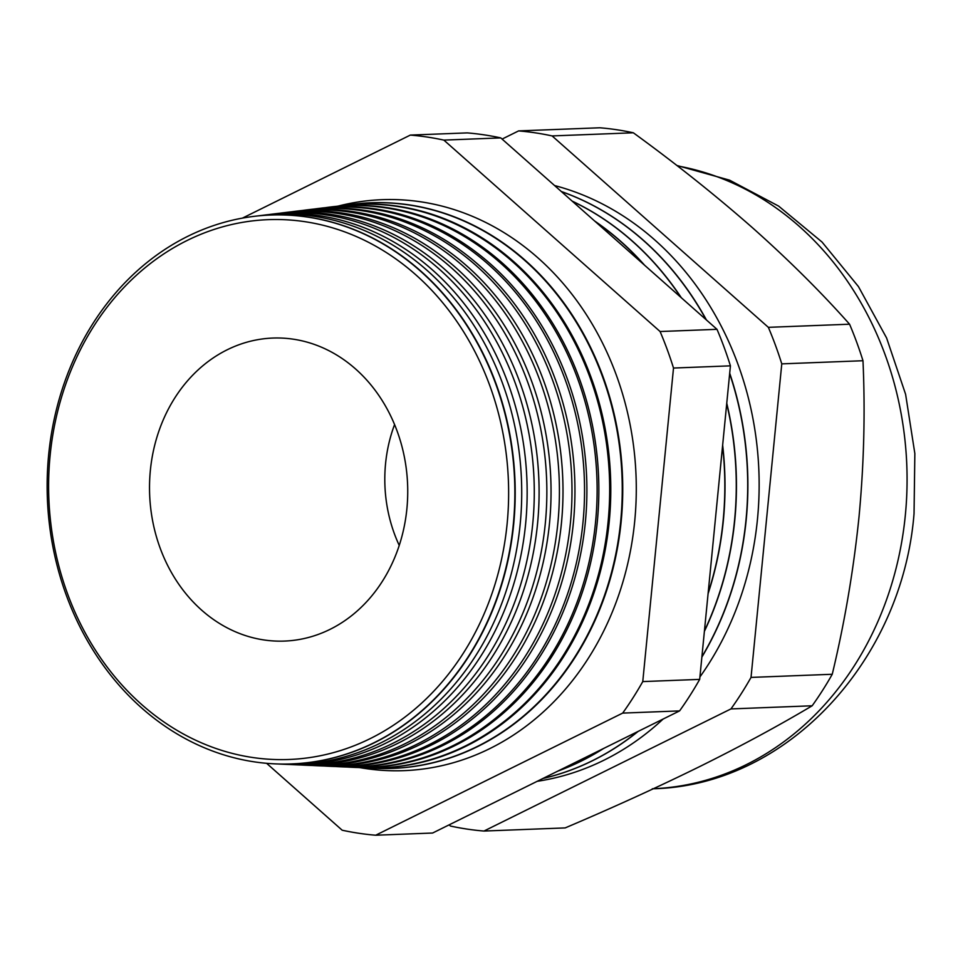 <?xml version="1.0" encoding="UTF-8"?>
<svg xmlns="http://www.w3.org/2000/svg" width="963" height="963" viewBox="0 0 963 963"><rect width="100%" height="100%" fill="white"/><g stroke="black" fill="none" stroke-linecap="round" stroke-linejoin="round"><path stroke-width="1.44" d="M359.861 767.619A285.698 243.206 -92.2 0 0 404.039 770.641A285.698 243.206 -92.2 0 0 634.701 521.308A285.698 243.206 -92.2 0 0 381.998 199.678A285.698 243.206 -92.2 0 0 338.182 206.082M254.039 216.35A274.66 233.816 87.8 0 1 254.208 216.338A274.66 233.816 87.8 0 1 513.676 524.221A274.66 233.816 87.8 0 1 275.334 763.876A274.66 233.816 87.8 0 1 275.177 763.864M278.367 763.984A275.165 234.25 -92.2 0 0 281.413 764.153A275.165 234.25 -92.2 0 0 520.189 524.053A275.165 234.25 -92.2 0 0 260.239 215.604A275.165 234.25 -92.2 0 0 257.217 215.989M260.239 215.604L265.27 214.978A275.599 234.611 87.8 0 1 525.617 523.908A275.599 234.611 87.8 0 1 286.468 764.369L281.413 764.153M289.791 764.49A276.152 235.08 -92.2 0 0 293.125 764.67A276.152 235.08 -92.2 0 0 532.744 523.728A276.152 235.08 -92.2 0 0 271.879 214.171A276.152 235.08 -92.2 0 0 268.569 214.605M271.879 214.171L276.333 213.63A276.525 235.393 87.8 0 1 537.559 523.595A276.525 235.393 87.8 0 1 297.615 764.875L293.125 764.67M301.226 764.995A277.127 235.911 -92.2 0 0 304.838 765.2A277.127 235.911 -92.2 0 0 545.311 523.391A277.127 235.911 -92.2 0 0 283.507 212.751A277.127 235.911 -92.2 0 0 279.92 213.22M283.507 212.751L287.407 212.269A277.452 236.188 87.8 0 1 549.5 523.282A277.452 236.188 87.8 0 1 308.75 765.368L304.838 765.2M312.65 765.501A278.102 236.742 -92.2 0 0 316.55 765.717A278.102 236.742 -92.2 0 0 557.866 523.065A278.102 236.742 -92.2 0 0 295.147 211.318A278.102 236.742 -92.2 0 0 291.283 211.836M295.147 211.318L298.47 210.921A278.379 236.982 87.8 0 1 561.453 522.969A278.379 236.982 87.8 0 1 319.885 765.862L316.55 765.717M324.074 766.006A279.077 237.572 -92.2 0 0 328.263 766.235A279.077 237.572 -92.2 0 0 570.433 522.74A279.077 237.572 -92.2 0 0 306.788 209.898A279.077 237.572 -92.2 0 0 302.635 210.452M306.788 209.898L309.532 209.561A279.306 237.777 87.8 0 1 573.394 522.656A279.306 237.777 87.8 0 1 331.019 766.367L328.263 766.235M335.497 766.512A280.052 238.403 -92.2 0 0 339.975 766.765A280.052 238.403 -92.2 0 0 582.988 522.403A280.052 238.403 -92.2 0 0 318.428 208.477A280.052 238.403 -92.2 0 0 313.986 209.067M318.428 208.477L320.595 208.213A280.233 238.559 87.8 0 1 585.335 522.343A280.233 238.559 87.8 0 1 342.166 766.861L339.975 766.765M346.921 767.017A281.027 239.233 -92.2 0 0 351.688 767.282A281.027 239.233 -92.2 0 0 595.555 522.078A281.027 239.233 -92.2 0 0 330.068 207.045A281.027 239.233 -92.2 0 0 325.338 207.683M330.068 207.045L331.669 206.852A281.172 239.354 87.8 0 1 597.277 522.03A281.172 239.354 87.8 0 1 353.301 767.355L351.688 767.282M358.344 767.523A282.015 240.076 -92.2 0 0 363.4 767.812A282.015 240.076 -92.2 0 0 608.11 521.753A282.015 240.076 -92.2 0 0 341.709 205.625A282.015 240.076 -92.2 0 0 336.689 206.299M341.709 205.625L342.732 205.504A282.099 240.148 87.8 0 1 609.218 521.717A282.099 240.148 87.8 0 1 364.435 767.86L363.4 767.812M369.768 768.029A282.99 240.906 -92.2 0 0 375.113 768.33A282.99 240.906 -92.2 0 0 620.678 521.416A282.99 240.906 -92.2 0 0 353.337 204.204A282.99 240.906 -92.2 0 0 348.04 204.914M353.565 204.168A283.026 240.931 87.8 0 1 353.794 204.144A283.026 240.931 87.8 0 1 621.171 521.404A283.026 240.931 87.8 0 1 375.57 768.354A283.026 240.931 87.8 0 1 375.341 768.342M708.154 592.955A302.839 257.795 -92.2 0 0 723.141 520.622A302.839 257.795 -92.2 0 0 722.563 445.965M558.215 770.918A302.839 257.795 -92.2 0 0 602.838 748.853M704.435 630.909A302.839 257.795 -92.2 0 0 734.588 520.189A302.839 257.795 -92.2 0 0 726.704 403.774M708.07 593.75A302.839 257.795 -92.2 0 0 723.333 520.622A302.839 257.795 -92.2 0 0 722.647 445.099M542.963 778.453A302.839 257.795 -92.2 0 0 637.735 731.603M701.895 656.802A302.839 257.795 -92.2 0 0 746.024 519.743A302.839 257.795 -92.2 0 0 729.653 373.632M557.758 771.146A302.839 257.795 -92.2 0 0 603.62 748.468M704.386 631.379A302.839 257.795 -92.2 0 0 734.769 520.176A302.839 257.795 -92.2 0 0 726.752 403.232M537.21 781.306A302.839 257.795 -92.2 0 0 663.134 719.036M699.92 676.953A302.839 257.795 -92.2 0 0 757.46 519.298A302.839 257.795 -92.2 0 0 554.568 185.546M542.831 778.525A302.839 257.795 -92.2 0 0 638.18 731.374M701.858 657.151A302.839 257.795 -92.2 0 0 746.205 519.731A302.839 257.795 -92.2 0 0 729.701 373.211M50.124 455.391A270.109 229.94 -92.2 0 0 252.354 757.46A270.109 229.94 -92.2 0 0 507.128 523.752A270.109 229.94 -92.2 0 0 304.898 221.683A270.109 229.94 -92.2 0 0 50.124 455.391M513.327 524.233A274.636 233.792 87.8 0 1 275.021 763.864A274.636 233.792 87.8 0 1 48.668 454.729A274.636 233.792 87.8 0 1 253.883 216.374A274.636 233.792 87.8 0 1 513.327 524.233M399.236 545.419A136.782 116.451 87.8 0 1 385.561 463.672A136.782 116.451 87.8 0 1 394.565 424.587M150.36 470.389A151.612 129.066 87.8 0 1 280.089 338.025A151.612 129.066 87.8 0 1 406.892 508.753A151.612 129.066 87.8 0 1 291.765 640.551A151.612 129.066 87.8 0 1 150.36 470.389M266.607 763.31L342.178 830.214A351.014 298.807 87.8 0 0 375.69 835.222L432.604 833.031L679.589 710.899A351.014 298.807 87.8 0 0 699.68 679.384L730.423 365.844A351.014 298.807 87.8 0 0 717.002 329.322L500.76 137.902A351.014 298.807 87.8 0 0 467.248 132.894L410.334 135.085L242.423 218.12M375.69 835.222L622.676 713.101A351.014 298.807 87.8 0 0 642.766 681.587L673.51 368.047A351.014 298.807 87.8 0 0 660.088 331.525L443.847 140.104A351.014 298.807 87.8 0 0 410.334 135.085M643.741 264.476A302.839 257.795 -92.2 0 0 595.254 221.55M644.632 265.258A302.839 257.795 -92.2 0 0 594.592 220.972M680.889 297.362A302.839 257.795 -92.2 0 0 572.383 201.303M681.335 297.76A302.839 257.795 -92.2 0 0 572.154 201.111M502.084 139.081L518.6 130.908L599.817 127.778A351.014 298.807 87.8 0 1 633.329 132.786L552.112 135.927L768.354 327.336A351.014 298.807 87.8 0 1 781.775 363.87L751.032 677.41A351.014 298.807 87.8 0 1 730.941 708.924L483.956 831.045A351.014 298.807 87.8 0 1 450.443 826.037L449.119 824.858M518.6 130.908A351.014 298.807 87.8 0 1 552.112 135.927M751.032 677.41L832.249 674.269A351.014 298.807 87.8 0 1 812.158 705.783C779.055 725.5 741.691 745.711 700.041 766.404C658.066 787.06 613.106 807.56 565.173 827.915L483.956 831.045M812.158 705.783L730.941 708.924M768.354 327.336L849.571 324.206A351.014 298.807 87.8 0 1 862.98 360.728L781.775 363.87M849.571 324.206C821.403 292.475 789.154 260.419 752.837 228.062C715.918 195.609 676.086 163.854 633.329 132.786M832.249 674.269C844.587 622.88 853.507 570.469 858.996 517.059C863.967 464.238 865.292 412.128 862.98 360.728M500.76 137.902L443.847 140.104M679.589 710.899L622.676 713.101M699.68 679.384L642.766 681.587M730.423 365.844L673.51 368.047M717.002 329.322L660.088 331.525M706.096 319.668A302.839 257.795 -92.2 0 0 561.429 191.613M706.457 319.993A302.839 257.795 -92.2 0 0 561.297 191.505M653.42 788.733A313.396 266.787 -92.2 0 0 905.328 515.277A313.396 266.787 -92.2 0 0 677.41 165.913M676.833 165.455L729.569 180.153L778.598 206.082L822.053 242.062L858.454 286.601L886.598 337.977L905.605 394.3L914.85 453.549L914.043 513.58C902.524 660.149 787.084 786.145 652.288 788.781"/></g></svg>
